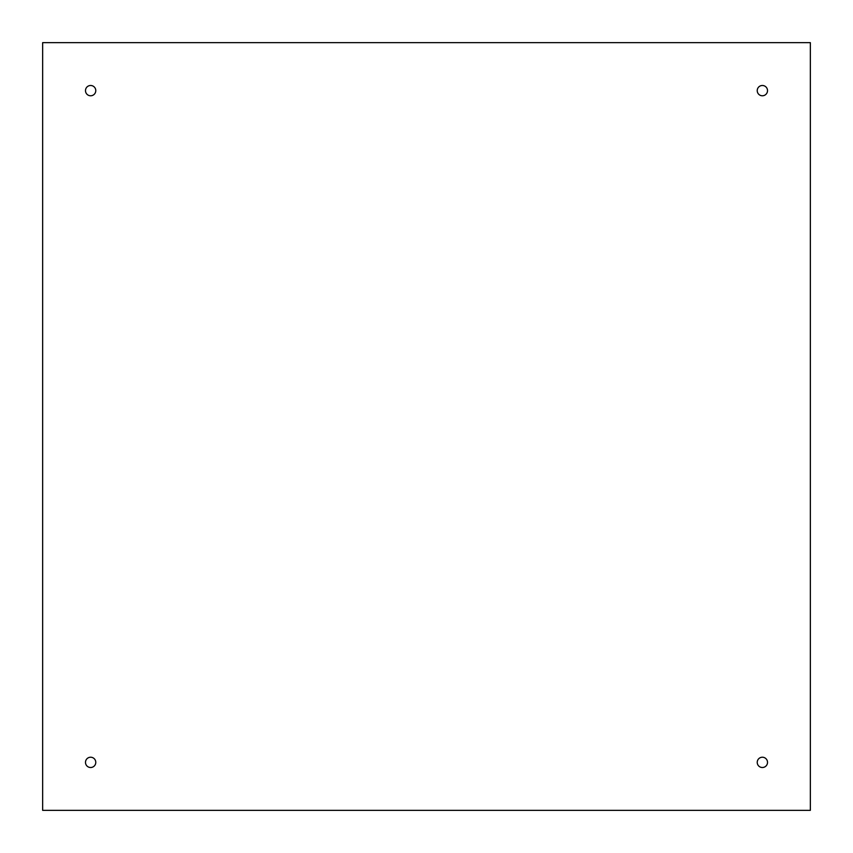 <?xml version="1.0" encoding="UTF-8"?>
<svg xmlns="http://www.w3.org/2000/svg" width="853" height="853" viewBox="0 0 853 853"><rect width="100%" height="100%" fill="white"/><g stroke="black" fill="none" stroke-linecap="round" stroke-linejoin="round"><path stroke-width="0.64" stroke-dasharray="4.26 3.2" d="M95.781 90.631A5.15 5.15 0 0 0 88.062 86.174A5.15 5.15 0 0 0 88.062 95.088A5.15 5.15 0 0 0 95.781 90.631M767.519 90.631A5.15 5.15 0 0 0 759.799 86.174A5.15 5.15 0 0 0 759.799 95.088A5.15 5.15 0 0 0 767.519 90.631M767.519 762.369A5.15 5.15 0 0 0 759.799 757.912A5.15 5.15 0 0 0 759.799 766.826A5.15 5.15 0 0 0 767.519 762.369M95.781 762.369A5.15 5.15 0 0 0 88.062 757.912A5.15 5.15 0 0 0 88.062 766.826A5.15 5.15 0 0 0 95.781 762.369M42.65 42.65L42.65 810.35L810.35 810.35L810.35 42.65L42.65 42.65"/><path stroke-width="1.28" d="M95.781 90.631A5.15 5.15 0 0 1 88.062 95.088A5.15 5.15 0 0 1 88.062 86.174A5.15 5.15 0 0 1 95.781 90.631M767.519 90.631A5.15 5.15 0 0 1 759.799 95.088A5.15 5.15 0 0 1 759.799 86.174A5.15 5.15 0 0 1 767.519 90.631M767.519 762.369A5.15 5.15 0 0 1 759.799 766.826A5.15 5.15 0 0 1 759.799 757.912A5.15 5.15 0 0 1 767.519 762.369M95.781 762.369A5.15 5.15 0 0 1 88.062 766.826A5.15 5.15 0 0 1 88.062 757.912A5.15 5.15 0 0 1 95.781 762.369M42.65 42.65L42.65 810.35L810.35 810.35L810.35 42.65L42.65 42.65"/></g></svg>
